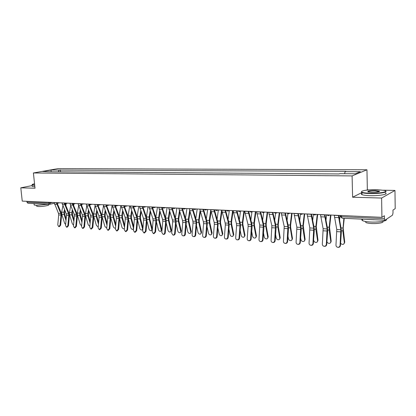 <?xml version="1.0" encoding="UTF-8"?>
<svg xmlns="http://www.w3.org/2000/svg" width="416" height="416" viewBox="0 0 416 416"><rect width="100%" height="100%" fill="white"/><g stroke="black" fill="none" stroke-linecap="round" stroke-linejoin="round"><path stroke-width="0.62" d="M369.065 189.899L367.354 189.862L366.959 169.775L57.949 168.636L33.41 172.968L352.102 175.911L352.602 197.226L381.618 198.047L381.924 217.355L22.246 201.105L20.8 187.824L35.017 188.23L33.41 172.968M381.618 198.047L394.976 190.455L383.453 190.206M394.976 190.455L395.2 208.634L392.969 210.101L393.006 212.945L392.517 215.129L385.018 220.22L342.061 218.218L341.51 216.705L384.441 218.691L384.909 220.256M48.573 202.296L48.662 203.159L49.587 204.298L27.877 203.268L26.941 202.155L48.662 203.159L52.723 202.483M26.853 201.313L26.941 202.155M32.141 185.578L20.8 187.824M384.441 218.691L384.394 215.732L381.924 217.355M344.557 173.696L345.129 171.636L360.381 171.72L355.363 173.774L339.867 173.659L339.113 173.95L49.842 171.766L42.77 171.496L51.007 170.04L59.207 170.082L58.256 171.829M345.129 171.636L345.847 171.356L59.207 170.082M366.959 169.775L352.102 175.911M367.354 189.862L366.829 190.122M361.915 192.577L352.602 197.226M60.528 171.844L60.336 169.879M51.152 171.709L51.007 170.04M334.24 215.202L336.762 229.502L335.977 245.066C336.008 246.324 336.627 247.068 337.834 247.307C339.102 247.291 339.841 246.641 340.059 245.357L340.46 245.409C340.241 246.693 339.503 247.343 338.234 247.354L338.135 247.343M338.364 215.389L340.85 229.741L340.059 245.357M338.78 215.405L341.208 229.07L341.349 231.936L340.46 245.409M344.256 218.322L343.19 228.218L344.724 242.159L344.282 243.417M340.605 243.199C341.463 244.301 342.477 244.624 343.642 244.166L344.724 242.159M343.855 218.306L342.826 230.916L344.354 242.71M340.096 215.467L339.57 220.298M320.481 214.578L323.138 228.712L322.348 244.078C322.379 245.32 322.982 246.059 324.158 246.293C325.395 246.277 326.118 245.632 326.331 244.369L326.747 244.421C326.534 245.684 325.811 246.324 324.579 246.34L324.49 246.329M324.506 214.76L327.122 228.94L326.331 244.369M324.943 214.781L327.496 228.28L327.647 231.114L326.747 244.421M307.07 213.975L309.847 227.937L309.057 243.116C309.083 244.348 309.67 245.076 310.82 245.3C312.026 245.284 312.733 244.65 312.946 243.396L313.373 243.454C313.165 244.702 312.458 245.336 311.251 245.352L311.173 245.341M310.991 214.152L313.732 228.166L312.946 243.396M311.444 214.172L314.116 227.516L314.278 230.313L313.373 243.454M330.949 215.051L329.566 227.443L331.193 241.223L330.73 242.507M326.929 241.738C327.626 243.178 328.687 243.672 330.106 243.22L331.193 241.223M330.533 215.03L329.17 227.224L329.191 230.11L330.808 241.769M326.576 214.932L325.946 220.501M317.684 214.453L316.274 226.694L317.99 240.313L317.512 241.618M313.628 239.756L313.752 240.583C314.33 242.148 315.38 242.72 316.904 242.294L317.99 240.313M317.252 214.432L315.864 226.476L315.89 229.325L317.59 240.848M313.342 214.765L312.66 220.6M376.953 189.665C368.68 189.441 359.694 190.85 361.811 192.078C362.918 192.717 365.669 193.107 370.074 193.242C379.834 193.554 389.48 191.599 384.389 190.414L376.953 189.665M385.674 191.053C388.216 192.301 378.747 193.846 369.99 193.57C366.08 193.456 363.407 193.133 361.962 192.598L361.53 192.374L361.582 191.578M375.274 190.538L379.486 191.121C379.584 191.89 377.036 192.291 371.831 192.327L368.196 191.953C366.912 191.11 369.268 190.637 375.274 190.538M379.33 191.589L375.196 190.861C370.942 190.866 368.488 191.188 367.843 191.833M386.313 219.341C387.858 220.917 378.742 222.487 370.526 222.014C366.647 221.796 363.984 221.338 362.549 220.636C361.676 220.158 361.624 219.674 362.388 219.185M374.057 219.742L367.234 219.414M382.689 221.364C384.691 222.555 377.905 223.881 371.571 223.506C368.768 223.345 366.85 223.007 365.81 222.492L365.586 221.504M385.325 192.93C389.033 194.204 379.33 195.972 370.032 195.66C366.122 195.536 363.449 195.203 362.008 194.652C361.083 194.256 361.072 193.846 361.982 193.419M34.544 183.768C32.765 184.132 31.97 184.454 32.157 184.72L34.684 185.063M34.705 185.297L32.079 185.016L32.12 184.642M48.459 204.246L36.41 205.39L34.195 205L34.154 204.594M38.194 203.757L34.804 203.596M48.625 204.251L48.672 204.719C50.071 205.39 42.177 206.757 38.298 206.502L36.696 206.216L36.665 205.915M34.861 186.768L32.235 186.477L32.204 186.15M293.982 213.382L296.873 227.188L296.088 242.18C296.114 243.396 296.686 244.114 297.804 244.338C298.979 244.317 299.671 243.693 299.879 242.455L300.326 242.507C300.118 243.745 299.426 244.369 298.251 244.39L298.184 244.379M297.809 213.554L300.664 227.406L299.879 242.455M298.277 213.574L301.064 226.762L301.236 229.528L300.326 242.507M281.211 212.805L284.211 226.45L283.426 241.264C283.447 242.466 284.008 243.173 285.1 243.391C286.25 243.376 286.926 242.752 287.128 241.535L287.591 241.587C287.383 242.809 286.707 243.428 285.563 243.443L285.1 243.391M284.944 212.971L287.914 226.668L287.128 241.535M285.428 212.997L288.324 226.034L288.506 228.764L287.591 241.587M268.746 212.243L271.851 225.732L271.066 240.37C271.086 241.556 271.627 242.258 272.693 242.471C273.816 242.45 274.477 241.842 274.68 240.635L275.153 240.687C274.95 241.894 274.29 242.507 273.172 242.528L272.693 242.471M272.392 212.404L275.465 225.94L274.68 240.635M272.886 212.43L275.886 225.316L276.078 228.015L275.153 240.687M304.736 213.866L303.3 225.961L305.1 239.418L304.606 240.744M300.654 237.858L300.945 239.689C301.512 241.228 302.536 241.795 304.013 241.389L305.1 239.418M304.294 213.845L302.879 225.742L302.91 228.561L304.689 239.949M300.44 214.391L299.697 220.61M292.094 213.299L290.638 225.243L290.664 227.302L292.51 238.55L292.001 239.892M287.981 236.111L288.434 238.82C288.995 240.328 289.994 240.89 291.429 240.51L292.51 238.55M291.637 213.278L290.202 225.025L290.238 227.812L292.089 239.075M287.867 213.897L287.045 220.553M279.75 212.737L278.273 224.541L278.304 226.574L280.218 237.702L279.698 239.054M275.605 234.494L276.214 237.968C276.77 239.45 277.748 240.011 279.141 239.647L280.218 237.702M279.276 212.716L277.82 224.328L277.867 227.079L279.786 238.217M275.595 213.299L274.69 220.438M256.573 211.692L259.776 225.03L258.996 239.502C259.012 240.672 259.537 241.363 260.582 241.576C261.674 241.55 262.324 240.947 262.527 239.756L263.011 239.808C262.808 240.999 262.163 241.608 261.071 241.628L260.582 241.576M260.135 211.853L263.307 225.238L262.527 239.756M260.64 211.874L263.734 224.619L263.936 227.287L263.011 239.808M267.691 212.191L266.188 223.86L266.23 225.867L268.211 236.87L267.675 238.238M263.515 232.986L264.274 237.136C264.826 238.592 265.782 239.148 267.134 238.805L268.211 236.87M267.207 212.17L265.73 223.647L265.777 226.366L267.769 237.38M263.624 212.612L262.626 220.272M244.686 211.156L247.978 224.344L248.134 226.294L247.203 238.649C247.213 239.803 247.728 240.49 248.747 240.698C249.818 240.672 250.453 240.074 250.65 238.898L251.144 238.95C250.947 240.131 250.312 240.729 249.246 240.75L248.747 240.698M248.165 211.312L251.43 224.546L250.65 238.898M248.685 211.333L251.867 223.938L252.08 226.574L251.144 238.95M255.908 211.661L254.389 223.189L254.426 225.181L256.474 236.059L255.928 237.432M251.701 231.572L252.606 236.324C253.157 237.754 254.088 238.306 255.403 237.978L256.474 236.059M255.414 211.64L253.916 222.981L253.968 225.67L256.022 236.564M251.935 211.864L250.843 220.069M233.074 210.631L236.449 223.678L236.616 225.602L235.674 237.812C235.685 238.961 236.189 239.637 237.188 239.84C238.228 239.814 238.852 239.221 239.049 238.056L239.554 238.113C239.356 239.278 238.737 239.871 237.692 239.892L237.188 239.84M236.47 210.782L239.824 223.87L239.985 225.805L239.049 238.056M237 210.808L240.271 223.272L240.49 225.878L239.554 238.113M244.39 211.141L242.85 222.539L242.897 224.505L245.003 235.269L244.447 236.647M240.157 230.251L241.202 235.529C241.743 236.938 242.653 237.484 243.932 237.172L245.003 235.269M243.885 211.12L242.367 222.331L242.429 224.988L244.54 235.763M240.505 211.177L239.325 219.835M221.723 210.116L225.186 223.023L225.352 224.926L224.411 237C224.416 238.134 224.91 238.8 225.883 239.002C226.902 238.976 227.51 238.389 227.708 237.24L228.223 237.297C228.03 238.446 227.422 239.028 226.403 239.054L225.883 239.002M225.04 210.267L228.478 223.215L228.649 225.124L227.708 237.24M225.586 210.293L228.935 222.617L229.164 225.202L228.223 237.297M233.09 210.933L231.577 221.9L231.624 223.844L233.787 234.494L233.22 235.877M228.868 229.003L230.048 234.754C230.589 236.137 231.478 236.678 232.721 236.382L233.787 234.494M232.612 210.61L231.083 221.692L231.145 224.323L233.314 234.983M229.33 210.522L228.067 219.575M210.631 209.617L214.167 222.383L214.344 224.266L213.398 236.205C213.403 237.323 213.881 237.983 214.833 238.181C215.831 238.155 216.429 237.572 216.622 236.434L217.147 236.496C216.954 237.63 216.362 238.212 215.363 238.238L214.833 238.181M213.876 209.763L217.391 222.57L217.563 224.458L216.622 236.434M214.427 209.789L217.854 221.983L218.088 224.536L217.147 236.496M221.91 211.614L220.548 221.276L220.6 223.2L222.815 233.735L222.243 235.123M217.828 227.822L219.144 233.995C219.674 235.357 220.548 235.893 221.759 235.612L222.815 233.735M221.593 210.111L220.043 221.073L220.111 223.673L222.336 234.218M218.39 209.966L217.064 219.294M199.784 209.123L203.393 221.754L203.575 223.621L202.628 235.425C202.628 236.532 203.096 237.182 204.027 237.38C205.005 237.354 205.587 236.777 205.78 235.654L206.315 235.711C206.123 236.834 205.54 237.406 204.568 237.432L204.027 237.38M202.956 209.269L206.549 221.941L206.726 223.808L205.78 235.654M203.518 209.295L207.017 221.359L207.262 223.886L206.315 235.711M211.032 211.864L209.763 220.667L209.815 222.565L212.082 232.996L211.5 234.395M207.033 226.704L208.473 233.251C208.998 234.593 209.856 235.123 211.032 234.853L212.082 232.996M210.699 210.402L209.248 220.459L209.321 223.033L211.593 233.47M207.678 209.482L206.3 218.993M189.176 208.645L192.858 221.146L193.04 222.986L192.093 234.666C192.093 235.758 192.546 236.402 193.461 236.595C194.412 236.569 194.984 235.997 195.172 234.884L195.718 234.946C195.53 236.054 194.958 236.626 194.007 236.652L193.461 236.595M192.28 208.785L195.941 221.322L196.123 223.174L195.172 234.884M192.852 208.811L196.42 220.75L196.664 223.246L195.718 234.946M200.398 212.009L199.212 220.069L199.269 221.952L201.583 232.268L200.985 233.688M196.472 225.644L198.032 232.528C198.557 233.844 199.394 234.374 200.538 234.114L201.583 232.268M200.028 210.777L198.692 219.866L198.765 222.409L201.089 232.736M197.2 209.009L195.77 218.676M178.802 208.177L182.546 220.548L182.733 222.373L181.782 233.917C181.782 235.004 182.229 235.638 183.118 235.825C184.054 235.799 184.616 235.238 184.798 234.135L185.354 234.198C185.167 235.295 184.605 235.856 183.674 235.882L183.118 235.825M181.834 208.312L185.562 220.719L185.749 222.55L184.798 234.135M182.416 208.338L186.051 220.158L186.3 222.628L185.354 234.198M189.992 212.103L188.885 219.487L188.947 221.348L191.308 231.561L190.7 232.996M186.139 224.635L187.814 231.816C188.334 233.111 189.15 233.636 190.273 233.392L191.308 231.561M189.613 210.902L188.36 219.284L188.438 221.801L190.804 232.024M186.945 208.546L185.468 218.353M168.646 207.719L172.458 219.96L172.65 221.764L171.694 233.189L172.999 235.076C173.914 235.045 174.465 234.489 174.647 233.402L175.209 233.464C175.022 234.546 174.476 235.102 173.56 235.134L172.999 235.076M171.616 207.854L175.406 220.132L175.599 221.941L174.647 233.402M172.208 207.943L175.9 219.57L176.16 222.019L175.209 233.464M179.811 212.15L178.781 218.915L178.844 220.756L181.246 230.864L180.627 232.315M176.02 223.668L177.809 231.119C178.324 232.393 179.13 232.918 180.222 232.679L181.246 230.864M179.426 210.964L178.246 218.712L178.329 221.203L180.736 231.322M176.909 208.094L175.386 218.015M158.709 207.272L162.578 219.388L162.776 221.172L161.819 232.476L163.093 234.343C163.987 234.312 164.528 233.761 164.71 232.684L165.277 232.742C165.095 233.818 164.559 234.369 163.665 234.4L163.093 234.343M161.616 207.402L165.469 219.554L165.667 221.348L164.71 232.684M162.235 207.631L165.968 219.003L166.228 221.421L165.277 232.742M169.848 212.165L168.891 218.353L168.953 220.173L171.397 230.183L170.763 231.644M166.119 222.747L168.012 230.438C168.527 231.696 169.312 232.211 170.378 231.988L171.397 230.183M169.458 210.99L168.345 218.156L168.433 220.62L170.882 230.636M167.081 207.646L165.516 217.672M148.985 206.83L152.906 218.826L153.109 220.594L152.152 231.774L153.395 233.62L154.981 231.982L155.558 232.04L153.972 233.678L153.395 233.62M151.83 206.96L155.74 218.988L155.938 220.761L154.981 231.982M152.469 207.298L156.239 218.442L156.51 220.839L155.558 232.04M160.092 212.144L159.203 217.807L159.266 219.606L161.751 229.518L161.106 230.989M156.421 221.863L158.418 229.767C158.928 231.01 159.702 231.52 160.737 231.306L161.751 229.518M159.697 210.985L158.652 217.61L158.74 220.048L161.226 229.965M157.456 207.215L155.849 217.318M139.459 206.398L143.437 218.275L143.64 220.022L142.683 231.093L143.9 232.918L145.454 231.291L146.037 231.353L144.482 232.976L143.9 232.918M142.246 206.523L146.208 218.436L146.411 220.189L145.454 231.291M142.906 206.95L146.718 217.896L146.988 220.267L146.037 231.353M150.54 212.092L149.713 217.266L149.781 219.055L152.298 228.862L151.648 230.344M146.926 221.016L149.022 229.112C149.526 230.334 150.285 230.844 151.299 230.641L152.298 228.862M150.14 210.943L149.157 217.074L149.25 219.487L151.772 229.304M148.028 206.788L146.385 216.965M130.135 205.977L134.16 217.734L134.368 219.466L133.406 230.422L134.597 232.227L136.126 230.62L136.708 230.677L135.184 232.284L134.597 232.227M132.865 206.102L136.874 217.89L137.082 219.632L136.126 230.62M133.541 206.591L137.389 217.36L137.665 219.705L136.708 230.677M142.834 229.372L142.381 229.71M137.623 220.204L139.812 228.472C140.317 229.679 141.06 230.183 142.048 229.986L142.922 228.322M141.185 212.02L140.416 216.741L140.488 218.509L142.958 227.906M140.78 210.881L139.854 216.549L139.953 218.936L142.511 228.66M138.788 206.367L137.114 216.616M120.999 205.566L125.07 217.209L125.278 218.925L124.322 229.767L125.481 231.551L126.984 229.954L127.577 230.017L126.079 231.608L125.481 231.551M123.672 205.686L127.728 217.36L127.941 219.081L126.984 229.954M124.368 206.227L128.248 216.835L128.528 219.159L127.577 230.017M128.508 219.419L130.79 227.843C131.29 229.034 132.018 229.533 132.985 229.346L133.63 227.869M132.023 211.921L131.383 217.979L133.734 226.72M131.607 210.798L130.738 216.034L130.842 218.4L133.432 228.03M129.74 205.962L128.04 216.273M112.05 205.161L116.163 216.689L116.376 218.39L115.419 229.122L116.553 230.89L118.024 229.31L118.622 229.372L117.151 230.948L116.553 230.89M114.67 205.28L118.768 216.84L118.981 218.546L118.024 229.31M115.378 205.858L119.293 216.32L119.579 218.618L118.622 229.372M119.574 218.665L121.945 227.23C122.439 228.4 123.157 228.899 124.098 228.717L124.441 228.426M123.042 211.806L122.46 217.454L124.691 225.581M122.621 210.688L121.81 215.53L121.914 217.875L124.53 227.396M120.869 205.561L119.142 215.935M103.277 204.766L107.432 216.185L107.65 217.864L106.688 228.488L107.801 230.24L109.247 228.675L109.85 228.738L108.404 230.298L107.801 230.24M105.846 204.88L109.985 216.33L110.204 218.02L109.247 228.675M106.569 205.488L110.516 215.816L110.807 218.093L109.85 228.738M110.817 217.932L113.272 226.626C113.76 227.781 114.468 228.275 115.388 228.103L115.513 228.03M114.239 211.671L113.714 216.944L115.83 224.5M113.818 210.569L113.053 215.036L113.162 217.355L115.669 226.299M112.096 205.608L110.432 215.608M94.682 204.376L98.873 215.686L99.091 217.35L98.134 227.874L99.221 229.601L100.641 228.051L101.249 228.114L99.83 229.663L99.221 229.601M97.204 204.568L101.379 215.831L101.598 217.5L100.641 228.051M97.932 205.119L101.91 215.322L102.206 217.578L101.249 228.114M102.227 217.199L104.77 226.034C105.222 227.126 105.893 227.62 106.777 227.526M105.612 211.526L105.134 216.44L107.141 223.465M105.186 210.428L104.473 214.552L104.577 216.85L106.985 225.243M103.454 205.873L101.894 215.285M86.252 203.996L90.48 215.197L90.704 216.85L89.747 227.266L90.808 228.977L92.201 227.443L92.815 227.505L91.421 229.039L90.808 228.977M88.733 204.277L92.94 215.342L93.158 216.996L92.201 227.443M89.466 204.75L93.47 214.838L93.772 217.069L92.815 227.505M93.792 216.466L96.429 225.451L98.218 226.97M98.233 205.187L98.129 205.759M97.152 211.359L96.725 215.946L98.628 222.472M96.72 210.278L96.054 214.079L96.164 216.351L98.467 224.234M95.009 205.962L93.527 214.989M77.99 203.622L82.248 214.718L82.477 216.356L81.52 226.673L82.56 228.363L83.928 226.845L84.542 226.907L83.174 228.426L82.56 228.363M80.434 203.975L84.661 214.859L84.885 216.502L83.928 226.845M81.162 204.386L85.197 214.36L85.498 216.575L84.542 226.907M88.421 210.116L87.802 213.611L87.911 215.868L85.509 215.722L88.244 224.884L89.825 226.382M89.991 204.792L89.82 205.754M88.858 211.188L88.478 215.467L90.272 221.525M87.911 215.868L90.111 223.267M86.736 205.951L85.332 214.75M69.883 203.258L74.178 214.25L74.407 215.873L73.45 226.086L74.464 227.765L75.811 226.257L76.43 226.32L75.088 227.828L74.464 227.765M72.29 203.668L76.544 214.391L76.768 216.013L75.811 226.257M73.018 204.022L77.08 213.897L77.386 216.086L76.43 226.32M78.624 205.92L77.345 213.023L77.459 215.249L80.22 224.323L81.604 225.774M81.916 204.339L81.666 205.733M80.72 211.006L80.382 214.994L82.082 220.61M80.283 209.94L79.706 213.153L79.82 215.389L81.921 222.342M61.932 202.899L66.258 213.793L66.487 215.394L65.53 225.514L66.529 227.178L67.85 225.685L68.474 225.742L67.153 227.235L66.529 227.178M64.303 203.356L68.578 213.928L68.806 215.535L67.85 225.685M65.026 203.658L69.118 213.439L69.425 215.608L68.474 225.742M70.668 205.873L69.446 212.576L69.56 214.781L72.342 223.777L73.538 225.15M73.991 203.892L73.663 205.691M72.738 210.813L72.446 214.526L74.043 219.731M72.296 209.758L71.76 212.706L71.874 214.921L73.882 221.447M73.336 204.032L73.226 204.636M54.132 202.545L58.484 213.34L58.718 214.932L57.762 224.952L58.739 226.6L60.039 225.118L60.663 225.181L59.363 226.658L58.739 226.6M56.467 203.044L60.762 213.47L60.991 215.067L60.039 225.118M57.19 203.304L61.308 212.987L61.62 215.14L60.663 225.181M62.858 205.811L61.693 212.139L61.807 214.323L64.61 223.236L65.624 224.515M66.217 203.455L65.816 205.634M64.901 210.61L64.652 214.068L66.154 218.889M64.459 209.565L63.96 212.269L64.08 214.458L65.998 220.589M65.551 203.616L65.374 204.589M50.58 202.384L49.925 204.272M329.56 214.989L328.546 215.675L326.524 214.854M315.848 214.37L314.85 215.051L312.868 214.235M302.474 213.767L301.496 214.443L299.551 213.632M289.432 213.174L288.465 213.845L286.556 213.044M276.702 212.602L275.751 213.262L273.879 212.472M264.274 212.04L263.344 212.696L261.498 211.916M252.143 211.489L251.228 212.144L249.413 211.37M240.297 210.954L239.398 211.604L237.609 210.834M228.722 210.434L227.838 211.073L226.075 210.314M217.407 209.924L216.544 210.558L214.802 209.804M206.352 209.42L205.499 210.054L203.783 209.305M195.541 208.936L194.709 209.56L193.014 208.822M184.969 208.458L184.153 209.076L182.478 208.343M174.632 207.99L173.826 208.603L172.172 207.875M164.512 207.532L163.722 208.14L162.089 207.423M154.612 207.085L153.837 207.688L152.22 206.976M144.919 206.648L144.16 207.246L142.558 206.539M135.429 206.216L134.68 206.809L133.099 206.112M126.136 205.795L125.216 206.393M117.031 205.384L116.132 205.977M108.113 204.984L107.234 205.572M99.372 204.589L98.514 205.171M90.808 204.204L89.965 204.776M82.41 203.824L81.588 204.391M74.173 203.45L73.372 204.017M66.097 203.086L65.312 203.648M58.178 202.727L57.408 203.284M340.319 216.273L341.51 216.705L341.479 215.53M342.191 218.187L340.324 216.507L340.298 215.472M338.364 215.524L334.246 215.337M340.85 229.741L336.762 229.502M338.577 217.63L334.459 217.438M340.954 231.863L336.872 231.618M341.375 230.833L342.826 230.916M340.99 227.89L342.81 227.994M324.506 214.895L320.486 214.713M327.122 228.94L323.138 228.712M324.735 216.975L320.715 216.788M327.231 231.041L323.253 230.802M310.996 214.282L307.076 214.105M313.732 228.166L309.847 227.937M311.23 216.341L307.315 216.154M313.851 230.235L309.967 230.006M327.673 230.022L329.191 230.11M327.262 227.115L329.17 227.224M314.304 229.232L315.89 229.325M313.877 226.361L315.864 226.476M297.814 213.684L293.987 213.512M300.664 227.406L296.873 227.188M298.064 215.717L294.242 215.54M300.794 229.455L297.003 229.226M284.95 213.101L281.216 212.935M287.914 226.668L284.211 226.45M285.21 215.114L281.481 214.937M288.049 228.691L284.346 228.467M272.397 212.534L268.752 212.368M275.465 225.94L271.851 225.732M272.667 214.521L269.027 214.349M275.605 227.942L271.991 227.724M301.262 228.462L302.91 228.561M300.81 225.628L302.879 225.742M288.527 227.708L290.238 227.812M288.059 224.905L290.202 225.025M276.099 226.975L277.867 227.079M275.61 224.203L277.82 224.328M260.14 211.978L256.578 211.817M263.307 225.238L259.776 225.03M260.421 213.944L256.864 213.772M263.453 227.214L259.927 227.001M263.957 226.257L265.777 226.366M263.458 223.517L265.73 223.647M248.17 211.437L244.691 211.281M251.43 224.546L247.978 224.344M248.461 213.377L244.988 213.21M251.581 226.502L248.134 226.294M252.096 225.56L253.968 225.67M251.581 222.851L253.916 222.981M236.475 210.907L233.08 210.751M239.824 223.87L236.449 223.678M236.777 212.826L233.381 212.664M239.985 225.805L236.616 225.602M240.51 224.874L242.429 224.988M239.975 222.196L242.367 222.331M225.051 210.387L221.728 210.236M228.478 223.215L225.186 223.023M225.358 212.285L222.04 212.129M228.649 225.124L225.352 224.926M229.18 224.208L231.145 224.323M228.634 221.556L231.083 221.692M213.881 209.882L210.636 209.737M217.391 222.57L214.167 222.383M214.198 211.76L210.954 211.604M217.563 224.458L214.344 224.266M218.104 223.553L220.111 223.673M217.547 220.927L220.043 221.073M202.961 209.388L199.789 209.243M206.549 221.941L203.393 221.754M203.289 211.245L200.117 211.094M206.726 223.808L203.575 223.621M207.277 222.914L209.321 223.033M206.705 220.319L209.248 220.459M192.286 208.905L189.181 208.764M195.941 221.322L192.858 221.146M192.618 210.74L189.514 210.595M196.123 223.174L193.04 222.986M196.68 222.29L198.765 222.409M196.097 219.721L198.692 219.866M181.844 208.432L178.807 208.296M185.562 220.719L182.546 220.548M182.182 210.246L179.145 210.106M185.749 222.55L182.733 222.373M186.316 221.676L188.438 221.801M185.718 219.133L188.36 219.284M171.626 207.969L168.657 207.834M175.406 220.132L172.458 219.96M171.969 209.763L169 209.628M175.599 221.941L172.65 221.764M176.171 221.078L178.329 221.203M175.568 218.561L178.246 218.712M161.626 207.516L158.72 207.381M165.469 219.554L162.578 219.388M161.975 209.295L159.068 209.154M165.667 221.348L162.776 221.172M166.244 220.49L168.433 220.62M165.625 218L168.345 218.156M151.84 207.074L148.996 206.944M155.74 218.988L152.906 218.826M152.194 208.832L149.349 208.697M155.938 220.761L153.109 220.594M156.52 219.918L158.74 220.048M155.896 217.454L158.652 217.61M142.256 206.638L139.469 206.513M146.208 218.436L143.437 218.275M142.615 208.38L139.833 208.25M146.411 220.189L143.64 220.022M147.004 219.357L149.25 219.487M146.39 216.918L149.157 217.074M132.876 206.211L130.146 206.092M136.874 217.89L134.16 217.734M133.24 207.938L130.51 207.808M137.082 219.632L134.368 219.466M137.675 218.806L139.953 218.936M137.15 216.393L139.854 216.549M123.682 205.795L121.009 205.676M127.728 217.36L125.07 217.209M124.051 207.501L121.378 207.376M127.941 219.081L125.278 218.925M128.539 218.265L130.842 218.4M128.086 215.883L130.738 216.034M114.676 205.39L112.06 205.27M118.768 216.84L116.163 216.689M115.05 207.08L112.434 206.955M118.981 218.546L116.376 218.39M119.59 217.734L121.914 217.875M119.21 215.384L121.81 215.53M105.856 204.989L103.288 204.875M109.985 216.33L107.432 216.185M106.231 206.664L103.667 206.539M110.204 218.02L107.65 217.864M110.812 217.22L113.162 217.355M110.505 214.89L113.053 215.036M97.209 204.599L94.687 204.485M101.379 215.831L98.873 215.686M97.588 206.253L95.072 206.133M101.598 217.5L99.091 217.35M102.211 216.71L104.577 216.85M101.972 214.412L104.473 214.552M88.686 204.209L86.263 204.1M92.94 215.342L90.48 215.197M89.118 205.852L86.648 205.738M93.158 216.996L90.704 216.85M93.777 216.211L96.164 216.351M93.605 213.938L96.054 214.079M80.314 203.83L77.995 203.726M84.661 214.859L82.248 214.718M80.808 205.462L78.39 205.348M84.885 216.502L82.477 216.356M85.4 213.476L87.802 213.611M72.103 203.46L69.893 203.362M76.544 214.391L74.178 214.25M72.66 205.078L70.288 204.963M76.768 216.013L74.407 215.873M77.459 215.249L79.82 215.389M77.345 213.023L79.706 213.153M64.048 203.096L61.942 202.998M68.578 213.928L66.258 213.793M64.667 204.698L62.338 204.589M68.806 215.535L66.487 215.394M69.56 214.781L71.874 214.921M69.446 212.576L71.76 212.706M56.15 202.738L54.142 202.644M60.762 213.47L58.484 213.34M56.826 204.329L54.543 204.22M60.991 215.067L58.718 214.932M61.807 214.323L64.08 214.458M61.693 212.139L63.96 212.269M329.326 215.27L329.836 214.999M315.567 214.698L316.191 214.386M302.151 214.131L302.89 213.782M289.068 213.574L289.905 213.195M276.307 213.028L277.238 212.623M263.853 212.488L264.872 212.066M251.701 211.957L252.798 211.52M239.829 211.437L241.004 210.99M228.238 210.928L229.481 210.465M216.913 210.423L218.218 209.96M205.847 209.934L207.21 209.461M195.026 209.451L196.446 208.972M184.449 208.978L185.916 208.499M174.101 208.515L175.62 208.031M163.982 208.062L165.542 207.579M154.076 207.615L155.678 207.132M144.383 207.178L146.021 206.695M134.893 206.752L136.568 206.268M123.833 205.691L125.403 206.388M125.601 206.331L127.306 205.852M114.759 205.286L116.314 205.967M116.501 205.92L118.238 205.442M105.867 204.88L107.406 205.561M107.583 205.514L109.351 205.041M97.157 204.49L98.68 205.161M98.847 205.119L100.641 204.646M88.613 204.1L90.126 204.771M90.282 204.729L92.102 204.261M80.241 203.726L81.739 204.386M81.89 204.35L83.73 203.882M72.03 203.351L73.518 204.006M73.658 203.975L75.52 203.512M63.981 202.987L65.458 203.637M65.588 203.606L67.47 203.148M56.082 202.634L57.543 203.278M57.668 203.247L59.571 202.79M54.236 203.247L50.045 204.246M337.834 247.307L338.234 247.354M324.158 246.293L324.579 246.34M310.82 245.3L311.251 245.352M361.811 192.078L361.53 192.374M379.2 191.417L379.486 191.121M362.549 220.636L362.518 219.19M365.789 221.536L365.81 222.492M378.997 191.313L379.002 191.714M362.008 194.652L361.962 192.598M34.195 205L34.044 203.559M36.613 205.4L36.696 206.216M32.235 186.477L32.079 185.016M297.804 244.338L298.251 244.39"/></g></svg>
